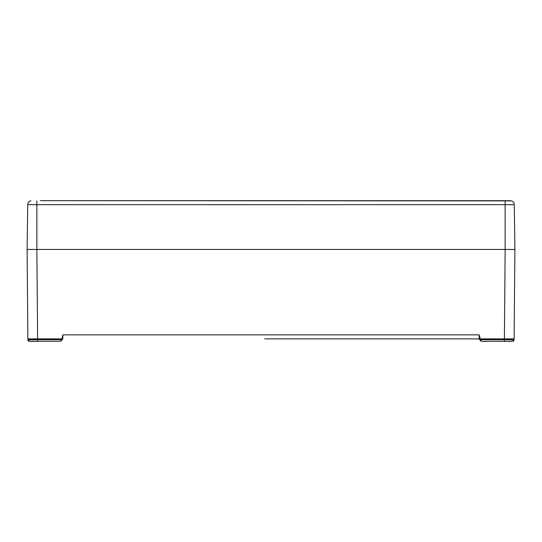 <?xml version="1.0" encoding="UTF-8"?>
<svg xmlns="http://www.w3.org/2000/svg" width="542" height="542" viewBox="0 0 542 542"><rect width="100%" height="100%" fill="white"/><g stroke="black" fill="none" stroke-linecap="round" stroke-linejoin="round"><path stroke-width="0.81" d="M264.692 338.885L479.162 338.885A0.813 0.813 0 0 1 479.975 339.698L479.162 338.885A0.813 0.813 0 0 1 479.975 339.698L480.09 340.295L479.162 338.885A0.813 0.813 0 0 1 479.975 339.698L481.601 341.325L512.495 341.325L512.054 341.196L512.495 341.325L514.121 339.698L479.975 339.698L479.975 337.551L479.162 334.854L479.162 338.885L264.692 338.885M479.162 334.854L62.838 334.854L62.025 338.885L27.879 338.885L27.1 249.456L514.9 249.456L514.121 338.885L479.975 338.885M29.946 341.325L37.635 341.325L29.946 341.196M42.953 341.325L60.399 341.325L37.635 341.325L37.635 339.698L27.879 339.698L29.505 341.325A1.626 1.626 0 0 1 27.879 339.698L27.879 338.885L27.879 339.698M512.054 341.196L504.365 341.325L505.144 249.456L514.9 249.456L514.277 204.686A4.065 4.065 0 0 0 511.485 200.879L40.454 200.675M62.025 338.885L62.025 339.698L62.838 338.885A0.813 0.813 0 0 0 62.025 339.698L60.399 341.325L48.204 341.325M493.796 341.325L481.601 341.325L480.334 340.722L481.601 341.325M28.977 341.236L29.505 341.325M266.901 338.885L275.099 338.885M61.91 340.295L61.666 340.722L61.91 340.295M27.994 340.295L28.245 340.722M36.856 200.879L36.856 204.686L505.144 204.686L505.144 249.456L36.856 249.456L37.635 339.698L62.025 339.698L62.838 338.885L62.838 334.854M513.504 340.972L513.023 341.236A1.626 1.626 0 0 0 513.057 341.223M513.999 340.315L513.762 340.715M479.636 339.035L479.223 338.885M514.121 338.885L514.121 339.698L512.495 341.325M42.872 200.675L510.449 200.682M30.515 200.879L30.515 200.879A4.065 4.065 0 0 0 27.723 204.686L36.856 204.686L36.856 249.456L27.1 249.456L27.723 204.686A4.065 4.065 0 0 1 30.515 200.879A4.065 4.065 0 0 0 27.723 204.686A4.065 4.065 0 0 1 30.515 200.879L30.88 200.777M514.277 204.686A4.065 4.065 0 0 0 511.485 200.879L511.485 200.879A4.065 4.065 0 0 1 514.277 204.686L505.144 204.686L505.144 200.879"/></g></svg>
